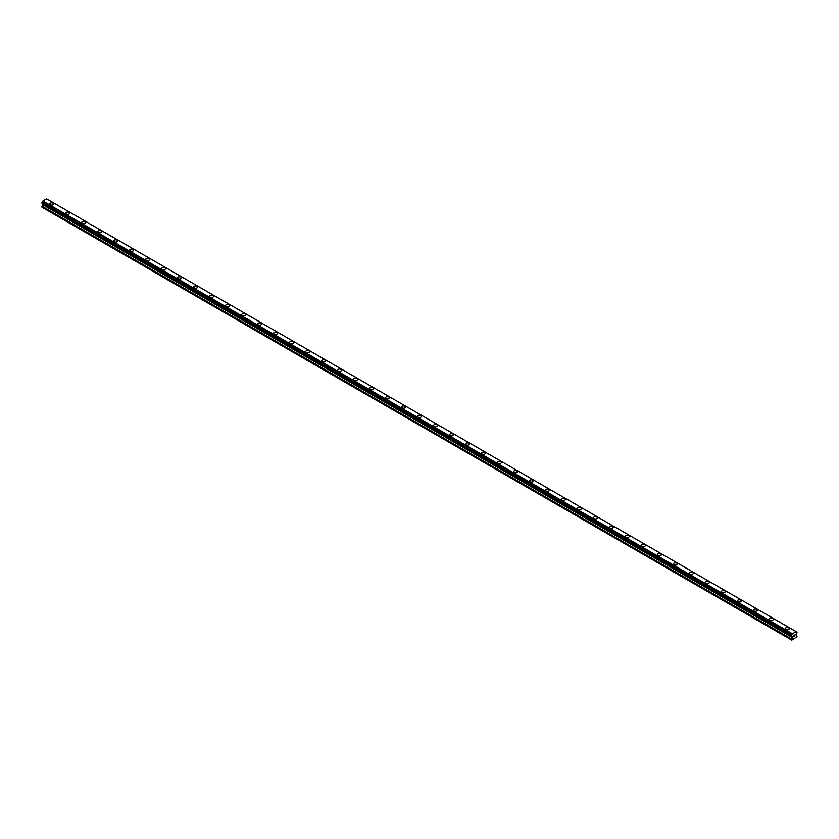 <?xml version="1.0" encoding="UTF-8"?>
<svg xmlns="http://www.w3.org/2000/svg" width="839" height="839" viewBox="0 0 839 839"><rect width="100%" height="100%" fill="white"/><g stroke="black" fill="none" stroke-linecap="round" stroke-linejoin="round"><path stroke-width="1.26" d="M49.763 203.992A1.982 1.143 180 0 1 50.99 202.944A1.982 1.143 180 0 1 53.14 203.185A1.982 1.143 180 0 1 53.717 203.992A1.982 1.143 180 0 1 52.5 205.052A1.982 1.143 180 0 1 50.34 204.8A1.982 1.143 180 0 1 49.763 203.992A1.982 1.143 180 0 1 50.99 202.944A1.982 1.143 180 0 1 53.14 203.185A1.982 1.143 180 0 1 53.717 203.992M65.757 213.232A1.982 1.143 180 0 1 66.973 212.173A1.982 1.143 180 0 1 69.134 212.414A1.982 1.143 180 0 1 69.71 213.232A1.982 1.143 180 0 1 68.494 214.281A1.982 1.143 180 0 1 66.333 214.039A1.982 1.143 180 0 1 65.757 213.232A1.982 1.143 180 0 1 66.973 212.173A1.982 1.143 180 0 1 69.134 212.424A1.982 1.143 180 0 1 69.71 213.232M81.74 222.461A1.982 1.143 180 0 1 82.967 221.402A1.982 1.143 180 0 1 85.117 221.653A1.982 1.143 180 0 1 85.704 222.461A1.982 1.143 180 0 1 84.477 223.51A1.982 1.143 180 0 1 82.327 223.268A1.982 1.143 180 0 1 81.74 222.461A1.982 1.143 180 0 1 82.967 221.402A1.982 1.143 180 0 1 85.117 221.653A1.982 1.143 180 0 1 85.704 222.461M97.733 231.69A1.982 1.143 180 0 1 98.95 230.631A1.982 1.143 180 0 1 101.11 230.882A1.982 1.143 180 0 1 101.687 231.69A1.982 1.143 180 0 1 100.47 232.749A1.982 1.143 180 0 1 98.31 232.497A1.982 1.143 180 0 1 97.733 231.69A1.982 1.143 180 0 1 98.95 230.641A1.982 1.143 180 0 1 101.11 230.882A1.982 1.143 180 0 1 101.687 231.69M113.726 240.919A1.982 1.143 180 0 1 114.943 239.87A1.982 1.143 180 0 1 117.103 240.111A1.982 1.143 180 0 1 117.68 240.919A1.982 1.143 180 0 1 116.453 241.978A1.982 1.143 180 0 1 114.303 241.726A1.982 1.143 180 0 1 113.726 240.919A1.982 1.143 180 0 1 114.943 239.87A1.982 1.143 180 0 1 117.103 240.111A1.982 1.143 180 0 1 117.68 240.919M129.709 250.158A1.982 1.143 180 0 1 130.936 249.099A1.982 1.143 180 0 1 133.086 249.351A1.982 1.143 180 0 1 133.674 250.158M133.086 249.34A1.982 1.143 180 0 1 133.674 250.148A1.982 1.143 180 0 1 132.447 251.207A1.982 1.143 180 0 1 130.297 250.955A1.982 1.143 180 0 1 129.709 250.148A1.982 1.143 180 0 1 130.936 249.099A1.982 1.143 180 0 1 133.086 249.34M145.703 259.387A1.982 1.143 180 0 1 146.919 258.328A1.982 1.143 180 0 1 149.08 258.58A1.982 1.143 180 0 1 149.657 259.387A1.982 1.143 180 0 1 148.44 260.436A1.982 1.143 180 0 1 146.28 260.195A1.982 1.143 180 0 1 145.703 259.387A1.982 1.143 180 0 1 146.919 258.328A1.982 1.143 180 0 1 149.08 258.58A1.982 1.143 180 0 1 149.657 259.387M161.686 268.616A1.982 1.143 180 0 1 162.913 267.557A1.982 1.143 180 0 1 165.073 267.809A1.982 1.143 180 0 1 165.65 268.616A1.982 1.143 180 0 1 164.423 269.676A1.982 1.143 180 0 1 162.273 269.424A1.982 1.143 180 0 1 161.686 268.616A1.982 1.143 180 0 1 162.913 267.557A1.982 1.143 180 0 1 165.073 267.809A1.982 1.143 180 0 1 165.65 268.616M177.679 277.845A1.982 1.143 180 0 1 178.906 276.786A1.982 1.143 180 0 1 181.056 277.038A1.982 1.143 180 0 1 181.633 277.845A1.982 1.143 180 0 1 180.416 278.905A1.982 1.143 180 0 1 178.256 278.653A1.982 1.143 180 0 1 177.679 277.845A1.982 1.143 180 0 1 178.906 276.797A1.982 1.143 180 0 1 181.056 277.038A1.982 1.143 180 0 1 181.633 277.845M193.673 287.074A1.982 1.143 180 0 1 194.889 286.026A1.982 1.143 180 0 1 197.05 286.267A1.982 1.143 180 0 1 197.626 287.085A1.982 1.143 180 0 1 196.41 288.134A1.982 1.143 180 0 1 194.249 287.882A1.982 1.143 180 0 1 193.673 287.074A1.982 1.143 180 0 1 194.889 286.026A1.982 1.143 180 0 1 197.05 286.277A1.982 1.143 180 0 1 197.626 287.074M209.656 296.314A1.982 1.143 180 0 1 210.883 295.255A1.982 1.143 180 0 1 213.033 295.506A1.982 1.143 180 0 1 213.62 296.314A1.982 1.143 180 0 1 212.393 297.363A1.982 1.143 180 0 1 210.243 297.121A1.982 1.143 180 0 1 209.656 296.314A1.982 1.143 180 0 1 210.883 295.255A1.982 1.143 180 0 1 213.033 295.506A1.982 1.143 180 0 1 213.62 296.314M225.649 305.543A1.982 1.143 180 0 1 226.866 304.484A1.982 1.143 180 0 1 229.026 304.735A1.982 1.143 180 0 1 229.603 305.543A1.982 1.143 180 0 1 228.386 306.592A1.982 1.143 180 0 1 226.226 306.35A1.982 1.143 180 0 1 225.649 305.543A1.982 1.143 180 0 1 226.866 304.484A1.982 1.143 180 0 1 229.026 304.735A1.982 1.143 180 0 1 229.603 305.543M241.642 314.772A1.982 1.143 180 0 1 242.859 313.713A1.982 1.143 180 0 1 245.019 313.964A1.982 1.143 180 0 1 245.596 314.772A1.982 1.143 180 0 1 244.369 315.831A1.982 1.143 180 0 1 242.219 315.579A1.982 1.143 180 0 1 241.642 314.772A1.982 1.143 180 0 1 242.859 313.723A1.982 1.143 180 0 1 245.019 313.964A1.982 1.143 180 0 1 245.596 314.772M257.625 324.001A1.982 1.143 180 0 1 258.852 322.952A1.982 1.143 180 0 1 261.002 323.193A1.982 1.143 180 0 1 261.579 324.001A1.982 1.143 180 0 1 260.363 325.06A1.982 1.143 180 0 1 258.202 324.808A1.982 1.143 180 0 1 257.625 324.001A1.982 1.143 180 0 1 258.852 322.952A1.982 1.143 180 0 1 261.002 323.193A1.982 1.143 180 0 1 261.579 324.001M276.996 332.433A1.982 1.143 180 0 1 277.573 333.24A1.982 1.143 180 0 1 276.356 334.289A1.982 1.143 180 0 1 274.196 334.048A1.982 1.143 180 0 1 273.619 333.23A1.982 1.143 180 0 1 274.835 332.181A1.982 1.143 180 0 1 276.996 332.433M273.619 333.23A1.982 1.143 180 0 1 274.835 332.181A1.982 1.143 180 0 1 276.996 332.422A1.982 1.143 180 0 1 277.573 333.23M289.602 342.469A1.982 1.143 180 0 1 290.829 341.41A1.982 1.143 180 0 1 292.979 341.662A1.982 1.143 180 0 1 293.566 342.469A1.982 1.143 180 0 1 292.339 343.518A1.982 1.143 180 0 1 290.189 343.277A1.982 1.143 180 0 1 289.602 342.469A1.982 1.143 180 0 1 290.829 341.41A1.982 1.143 180 0 1 292.979 341.662A1.982 1.143 180 0 1 293.566 342.469M305.595 351.698A1.982 1.143 180 0 1 306.812 350.639A1.982 1.143 180 0 1 308.972 350.891A1.982 1.143 180 0 1 309.549 351.698A1.982 1.143 180 0 1 308.333 352.758A1.982 1.143 180 0 1 306.172 352.506A1.982 1.143 180 0 1 305.595 351.698A1.982 1.143 180 0 1 306.812 350.65A1.982 1.143 180 0 1 308.972 350.891A1.982 1.143 180 0 1 309.549 351.698M321.589 360.927A1.982 1.143 180 0 1 322.805 359.879A1.982 1.143 180 0 1 324.966 360.12A1.982 1.143 180 0 1 325.542 360.927A1.982 1.143 180 0 1 324.326 361.987A1.982 1.143 180 0 1 322.166 361.735A1.982 1.143 180 0 1 321.589 360.927A1.982 1.143 180 0 1 322.805 359.879A1.982 1.143 180 0 1 324.966 360.12A1.982 1.143 180 0 1 325.542 360.927M337.572 370.156A1.982 1.143 180 0 1 338.799 369.108A1.982 1.143 180 0 1 340.949 369.349A1.982 1.143 180 0 1 341.536 370.167A1.982 1.143 180 0 1 340.309 371.216A1.982 1.143 180 0 1 338.159 370.964A1.982 1.143 180 0 1 337.572 370.156A1.982 1.143 180 0 1 338.799 369.108A1.982 1.143 180 0 1 340.949 369.359A1.982 1.143 180 0 1 341.536 370.156M353.565 379.396A1.982 1.143 180 0 1 354.782 378.337A1.982 1.143 180 0 1 356.942 378.588A1.982 1.143 180 0 1 357.519 379.396A1.982 1.143 180 0 1 356.302 380.445A1.982 1.143 180 0 1 354.142 380.203A1.982 1.143 180 0 1 353.565 379.396A1.982 1.143 180 0 1 354.782 378.337A1.982 1.143 180 0 1 356.942 378.588A1.982 1.143 180 0 1 357.519 379.396M369.548 388.625A1.982 1.143 180 0 1 370.775 387.566A1.982 1.143 180 0 1 372.936 387.817A1.982 1.143 180 0 1 373.512 388.625A1.982 1.143 180 0 1 372.285 389.674A1.982 1.143 180 0 1 370.135 389.432A1.982 1.143 180 0 1 369.548 388.625A1.982 1.143 180 0 1 370.775 387.566A1.982 1.143 180 0 1 372.936 387.817A1.982 1.143 180 0 1 373.512 388.625M385.541 397.854A1.982 1.143 180 0 1 386.769 396.795A1.982 1.143 180 0 1 388.918 397.046A1.982 1.143 180 0 1 389.495 397.854A1.982 1.143 180 0 1 388.279 398.913A1.982 1.143 180 0 1 386.118 398.661A1.982 1.143 180 0 1 385.541 397.854A1.982 1.143 180 0 1 386.769 396.805A1.982 1.143 180 0 1 388.918 397.046A1.982 1.143 180 0 1 389.495 397.854M401.535 407.083A1.982 1.143 180 0 1 402.751 406.034A1.982 1.143 180 0 1 404.912 406.275A1.982 1.143 180 0 1 405.489 407.093A1.982 1.143 180 0 1 404.272 408.142A1.982 1.143 180 0 1 402.112 407.89A1.982 1.143 180 0 1 401.535 407.083A1.982 1.143 180 0 1 402.751 406.034A1.982 1.143 180 0 1 404.912 406.286A1.982 1.143 180 0 1 405.489 407.083M417.518 416.322A1.982 1.143 180 0 1 418.745 415.263A1.982 1.143 180 0 1 420.895 415.515A1.982 1.143 180 0 1 421.482 416.322A1.982 1.143 180 0 1 420.255 417.371A1.982 1.143 180 0 1 418.105 417.13A1.982 1.143 180 0 1 417.518 416.322A1.982 1.143 180 0 1 418.745 415.263A1.982 1.143 180 0 1 420.895 415.515A1.982 1.143 180 0 1 421.482 416.322M433.511 425.551A1.982 1.143 180 0 1 434.728 424.492A1.982 1.143 180 0 1 436.888 424.744A1.982 1.143 180 0 1 437.465 425.551A1.982 1.143 180 0 1 436.249 426.6A1.982 1.143 180 0 1 434.088 426.359A1.982 1.143 180 0 1 433.511 425.551A1.982 1.143 180 0 1 434.728 424.492A1.982 1.143 180 0 1 436.888 424.744A1.982 1.143 180 0 1 437.465 425.551M449.505 434.78A1.982 1.143 180 0 1 450.721 433.721A1.982 1.143 180 0 1 452.882 433.973A1.982 1.143 180 0 1 453.459 434.78A1.982 1.143 180 0 1 452.231 435.84A1.982 1.143 180 0 1 450.082 435.588A1.982 1.143 180 0 1 449.505 434.78A1.982 1.143 180 0 1 450.721 433.732A1.982 1.143 180 0 1 452.882 433.973A1.982 1.143 180 0 1 453.459 434.78M465.488 444.009A1.982 1.143 180 0 1 466.715 442.961A1.982 1.143 180 0 1 468.865 443.202A1.982 1.143 180 0 1 469.452 444.009A1.982 1.143 180 0 1 468.225 445.069A1.982 1.143 180 0 1 466.065 444.817A1.982 1.143 180 0 1 465.488 444.009A1.982 1.143 180 0 1 466.715 442.961A1.982 1.143 180 0 1 468.865 443.202A1.982 1.143 180 0 1 469.452 444.009M481.481 453.249A1.982 1.143 180 0 1 482.698 452.19A1.982 1.143 180 0 1 484.858 452.441A1.982 1.143 180 0 1 485.435 453.249M484.858 452.431A1.982 1.143 180 0 1 485.435 453.238A1.982 1.143 180 0 1 484.218 454.298A1.982 1.143 180 0 1 482.058 454.046A1.982 1.143 180 0 1 481.481 453.238A1.982 1.143 180 0 1 482.698 452.19A1.982 1.143 180 0 1 484.858 452.431M497.464 462.478A1.982 1.143 180 0 1 498.691 461.419A1.982 1.143 180 0 1 500.841 461.67A1.982 1.143 180 0 1 501.428 462.478A1.982 1.143 180 0 1 500.201 463.527A1.982 1.143 180 0 1 498.051 463.285A1.982 1.143 180 0 1 497.464 462.478A1.982 1.143 180 0 1 498.691 461.419A1.982 1.143 180 0 1 500.841 461.67A1.982 1.143 180 0 1 501.428 462.478M513.458 471.707A1.982 1.143 180 0 1 514.674 470.648A1.982 1.143 180 0 1 516.834 470.899A1.982 1.143 180 0 1 517.411 471.707A1.982 1.143 180 0 1 516.195 472.766A1.982 1.143 180 0 1 514.034 472.514A1.982 1.143 180 0 1 513.458 471.707A1.982 1.143 180 0 1 514.674 470.658A1.982 1.143 180 0 1 516.834 470.899A1.982 1.143 180 0 1 517.411 471.707M529.451 480.936A1.982 1.143 180 0 1 530.668 479.887A1.982 1.143 180 0 1 532.828 480.128A1.982 1.143 180 0 1 533.405 480.936A1.982 1.143 180 0 1 532.188 481.995A1.982 1.143 180 0 1 530.028 481.743A1.982 1.143 180 0 1 529.451 480.936A1.982 1.143 180 0 1 530.668 479.887A1.982 1.143 180 0 1 532.828 480.128A1.982 1.143 180 0 1 533.405 480.936M545.434 490.165A1.982 1.143 180 0 1 546.661 489.116A1.982 1.143 180 0 1 548.811 489.357A1.982 1.143 180 0 1 549.398 490.175A1.982 1.143 180 0 1 548.171 491.224A1.982 1.143 180 0 1 546.021 490.972A1.982 1.143 180 0 1 545.434 490.165A1.982 1.143 180 0 1 546.661 489.116A1.982 1.143 180 0 1 548.811 489.368A1.982 1.143 180 0 1 549.398 490.165M561.427 499.404A1.982 1.143 180 0 1 562.644 498.345A1.982 1.143 180 0 1 564.804 498.597A1.982 1.143 180 0 1 565.381 499.404A1.982 1.143 180 0 1 564.165 500.453A1.982 1.143 180 0 1 562.004 500.212A1.982 1.143 180 0 1 561.427 499.404A1.982 1.143 180 0 1 562.644 498.345A1.982 1.143 180 0 1 564.804 498.597A1.982 1.143 180 0 1 565.381 499.404M577.421 508.633A1.982 1.143 180 0 1 578.637 507.574A1.982 1.143 180 0 1 580.798 507.826A1.982 1.143 180 0 1 581.375 508.633A1.982 1.143 180 0 1 580.148 509.682A1.982 1.143 180 0 1 577.998 509.441A1.982 1.143 180 0 1 577.421 508.633A1.982 1.143 180 0 1 578.637 507.574A1.982 1.143 180 0 1 580.798 507.826A1.982 1.143 180 0 1 581.375 508.633M593.404 517.862A1.982 1.143 180 0 1 594.631 516.803A1.982 1.143 180 0 1 596.781 517.055A1.982 1.143 180 0 1 597.358 517.862A1.982 1.143 180 0 1 596.141 518.922A1.982 1.143 180 0 1 593.981 518.67A1.982 1.143 180 0 1 593.404 517.862A1.982 1.143 180 0 1 594.631 516.814A1.982 1.143 180 0 1 596.781 517.055A1.982 1.143 180 0 1 597.358 517.862M609.397 527.091A1.982 1.143 180 0 1 610.614 526.043A1.982 1.143 180 0 1 612.774 526.284A1.982 1.143 180 0 1 613.351 527.102A1.982 1.143 180 0 1 612.134 528.151A1.982 1.143 180 0 1 609.974 527.899A1.982 1.143 180 0 1 609.397 527.091A1.982 1.143 180 0 1 610.614 526.043A1.982 1.143 180 0 1 612.774 526.284A1.982 1.143 180 0 1 613.351 527.091M625.38 536.331A1.982 1.143 180 0 1 626.607 535.272A1.982 1.143 180 0 1 628.757 535.523A1.982 1.143 180 0 1 629.344 536.331A1.982 1.143 180 0 1 628.117 537.38A1.982 1.143 180 0 1 625.967 537.138A1.982 1.143 180 0 1 625.38 536.331A1.982 1.143 180 0 1 626.607 535.272A1.982 1.143 180 0 1 628.757 535.523A1.982 1.143 180 0 1 629.344 536.331M641.374 545.56A1.982 1.143 180 0 1 642.59 544.501A1.982 1.143 180 0 1 644.751 544.752A1.982 1.143 180 0 1 645.327 545.56A1.982 1.143 180 0 1 644.111 546.609A1.982 1.143 180 0 1 641.95 546.367A1.982 1.143 180 0 1 641.374 545.56A1.982 1.143 180 0 1 642.59 544.501A1.982 1.143 180 0 1 644.751 544.752A1.982 1.143 180 0 1 645.327 545.56M657.367 554.789A1.982 1.143 180 0 1 658.584 553.73A1.982 1.143 180 0 1 660.744 553.981A1.982 1.143 180 0 1 661.321 554.789A1.982 1.143 180 0 1 660.094 555.848A1.982 1.143 180 0 1 657.944 555.596A1.982 1.143 180 0 1 657.367 554.789A1.982 1.143 180 0 1 658.584 553.74A1.982 1.143 180 0 1 660.744 553.981A1.982 1.143 180 0 1 661.321 554.789M673.35 564.018A1.982 1.143 180 0 1 674.577 562.969A1.982 1.143 180 0 1 676.727 563.21A1.982 1.143 180 0 1 677.314 564.018A1.982 1.143 180 0 1 676.087 565.077A1.982 1.143 180 0 1 673.927 564.825A1.982 1.143 180 0 1 673.35 564.018A1.982 1.143 180 0 1 674.577 562.969A1.982 1.143 180 0 1 676.727 563.21A1.982 1.143 180 0 1 677.314 564.018M689.343 573.247A1.982 1.143 180 0 1 690.56 572.198A1.982 1.143 180 0 1 692.72 572.439A1.982 1.143 180 0 1 693.297 573.257A1.982 1.143 180 0 1 692.081 574.306A1.982 1.143 180 0 1 689.92 574.054A1.982 1.143 180 0 1 689.343 573.247A1.982 1.143 180 0 1 690.56 572.198A1.982 1.143 180 0 1 692.72 572.45A1.982 1.143 180 0 1 693.297 573.247M705.326 582.486A1.982 1.143 180 0 1 706.553 581.427A1.982 1.143 180 0 1 708.703 581.679A1.982 1.143 180 0 1 709.291 582.486A1.982 1.143 180 0 1 708.064 583.535A1.982 1.143 180 0 1 705.914 583.294A1.982 1.143 180 0 1 705.326 582.486A1.982 1.143 180 0 1 706.553 581.427A1.982 1.143 180 0 1 708.703 581.679A1.982 1.143 180 0 1 709.291 582.486M721.32 591.715A1.982 1.143 180 0 1 722.547 590.656A1.982 1.143 180 0 1 724.697 590.908A1.982 1.143 180 0 1 725.274 591.715A1.982 1.143 180 0 1 724.057 592.774A1.982 1.143 180 0 1 721.897 592.523A1.982 1.143 180 0 1 721.32 591.715A1.982 1.143 180 0 1 722.547 590.656A1.982 1.143 180 0 1 724.697 590.908A1.982 1.143 180 0 1 725.274 591.715M737.313 600.944A1.982 1.143 180 0 1 738.53 599.885A1.982 1.143 180 0 1 740.69 600.137A1.982 1.143 180 0 1 741.267 600.944A1.982 1.143 180 0 1 740.05 602.003A1.982 1.143 180 0 1 737.89 601.752A1.982 1.143 180 0 1 737.313 600.944A1.982 1.143 180 0 1 738.53 599.895A1.982 1.143 180 0 1 740.69 600.137A1.982 1.143 180 0 1 741.267 600.944M753.296 610.173A1.982 1.143 180 0 1 754.523 609.124A1.982 1.143 180 0 1 756.673 609.366A1.982 1.143 180 0 1 757.26 610.184A1.982 1.143 180 0 1 756.033 611.232A1.982 1.143 180 0 1 753.883 610.981A1.982 1.143 180 0 1 753.296 610.173A1.982 1.143 180 0 1 754.523 609.124A1.982 1.143 180 0 1 756.673 609.376A1.982 1.143 180 0 1 757.26 610.173M769.29 619.413A1.982 1.143 180 0 1 770.506 618.353A1.982 1.143 180 0 1 772.667 618.605A1.982 1.143 180 0 1 773.243 619.413A1.982 1.143 180 0 1 772.027 620.461A1.982 1.143 180 0 1 769.866 620.22A1.982 1.143 180 0 1 769.29 619.413A1.982 1.143 180 0 1 770.506 618.353A1.982 1.143 180 0 1 772.667 618.605A1.982 1.143 180 0 1 773.243 619.413M785.283 628.642A1.982 1.143 180 0 1 786.5 627.582A1.982 1.143 180 0 1 788.66 627.834A1.982 1.143 180 0 1 789.237 628.642A1.982 1.143 180 0 1 788.01 629.69A1.982 1.143 180 0 1 785.86 629.449A1.982 1.143 180 0 1 785.283 628.642A1.982 1.143 180 0 1 786.5 627.582A1.982 1.143 180 0 1 788.66 627.834A1.982 1.143 180 0 1 789.237 628.642M793.558 635.574L794.082 635.27L793.558 635.574M793.558 636.591L794.082 636.287L793.558 636.591M793.484 636.707L794.082 635.186M794.491 635.249L795.026 634.756M794.89 635.406L794.575 636.004L794.89 635.406M794.428 636.172L795.005 634.892M792.341 637.493L791.45 635.469L792.383 633.76L796.211 631.652L797.05 632.239L796.106 634.441L797.05 636.717L791.754 640.126L792.341 637.493L42.841 204.768L41.992 206.237L41.95 207.223L791.45 639.947M792.289 636.455L791.743 636.14M42.873 203.804L42.841 204.768M42.202 203.416L791.701 636.14L42.202 203.416M796.117 631.599L46.617 198.874L42.883 201.035L41.981 203.29L791.492 636.014M796.798 632.029L796.253 631.715L796.798 632.029M792.383 633.76L42.883 201.035M792.257 634.064L42.747 201.339M792.289 633.917L42.789 201.203M791.775 634.892L42.275 202.168M791.712 634.966L42.202 202.251M791.492 635.343L41.981 202.629M791.45 635.469L41.95 202.744M791.45 635.931L41.95 203.206M792.394 636.591L42.894 203.867M792.394 637.336L42.894 204.611M791.502 638.961L41.992 206.237M791.45 639.119L41.95 206.394"/></g></svg>
